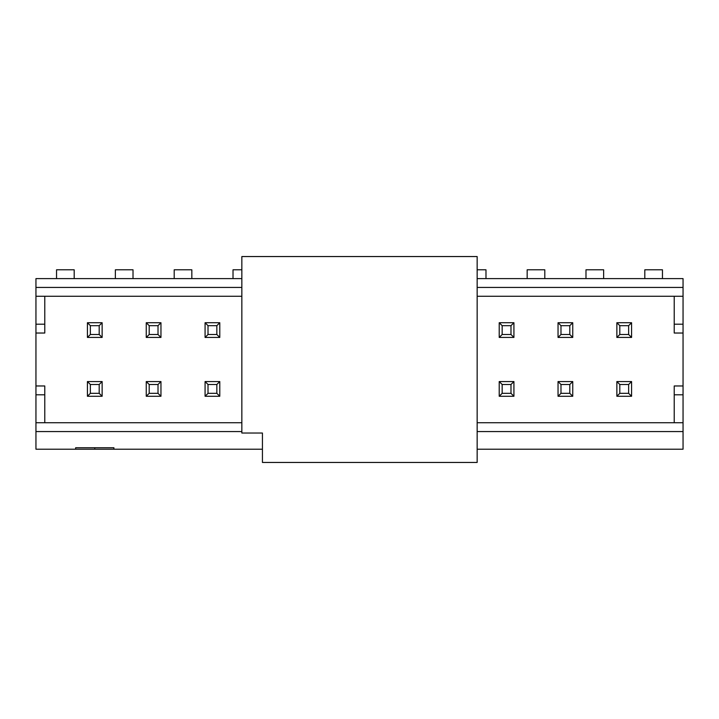 <?xml version="1.0" encoding="UTF-8"?>
<svg xmlns="http://www.w3.org/2000/svg" width="719" height="719" viewBox="0 0 719 719"><rect width="100%" height="100%" fill="white"/><g stroke="black" fill="none" stroke-linecap="round" stroke-linejoin="round"><path stroke-width="1.08" d="M241.845 256.548L477.155 256.548L477.155 462.452L262.435 462.452L262.435 433.036L241.845 433.036L241.845 256.548M477.155 269.787L485.981 269.787L485.981 278.613M477.155 278.613L683.05 278.613L683.05 333.032L674.224 333.032L674.224 296.264M241.845 296.264L35.95 296.264L35.95 278.613L241.845 278.613M477.155 422.736L683.05 422.736L683.05 449.213L477.155 449.213M674.224 422.736L674.224 385.968L683.05 385.968L683.05 333.032M683.05 385.968L683.05 422.736M683.05 296.264L477.155 296.264M44.776 296.264L44.776 333.032L35.95 333.032L35.95 385.968L44.776 385.968L44.776 422.736M262.435 449.213L35.95 449.213L35.95 385.968L44.776 385.968M35.95 333.032L35.95 296.264M35.95 422.736L241.845 422.736M477.155 287.438L683.05 287.438M527.162 278.613L527.162 269.787L544.804 269.787L544.804 278.613M585.985 278.613L585.985 269.787L603.636 269.787L603.636 278.613M662.46 278.613L662.46 269.787L644.808 269.787L644.808 278.613M35.95 287.438L241.845 287.438M241.845 269.787L233.019 269.787L233.019 278.613M191.838 278.613L191.838 269.787L174.196 269.787L174.196 278.613M74.192 278.613L74.192 269.787L56.54 269.787L56.54 278.613M133.015 278.613L133.015 269.787L115.364 269.787L115.364 278.613M477.155 431.562L683.05 431.562M75.657 449.213L75.657 447.739L113.899 447.739L113.899 449.213M241.845 431.562L35.95 431.562M94.773 447.739L94.773 449.213M87.421 381.564L102.134 381.564L102.134 396.268L87.421 396.268L87.421 381.564L90.369 384.503L90.369 393.329L99.186 393.329L99.186 384.503L90.369 384.503M87.421 322.732L102.134 322.732L102.134 337.436L87.421 337.436L87.421 322.732L90.369 325.671L90.369 334.497L99.186 334.497L99.186 325.671L90.369 325.671M205.077 322.732L219.789 322.732L219.789 337.436L205.077 337.436L205.077 322.732L208.016 325.671L208.016 334.497L216.841 334.497L216.841 325.671L208.016 325.671M205.077 381.564L219.789 381.564L219.789 396.268L205.077 396.268L205.077 381.564L208.016 384.503L208.016 393.329L216.841 393.329L216.841 384.503L208.016 384.503M146.254 381.564L160.957 381.564L160.957 396.268L146.254 396.268L146.254 381.564L149.192 384.503L149.192 393.329L158.018 393.329L158.018 384.503L149.192 384.503M146.254 322.732L160.957 322.732L160.957 337.436L146.254 337.436L146.254 322.732L149.192 325.671L149.192 334.497L158.018 334.497L158.018 325.671L149.192 325.671M513.923 396.268L499.211 396.268L499.211 381.564L513.923 381.564L513.923 396.268L510.984 393.329L510.984 384.503L502.159 384.503L502.159 393.329L510.984 393.329M513.923 337.436L499.211 337.436L499.211 322.732L513.923 322.732L513.923 337.436L510.984 334.497L510.984 325.671L502.159 325.671L502.159 334.497L510.984 334.497M572.746 396.268L558.043 396.268L558.043 381.564L572.746 381.564L572.746 396.268L569.808 393.329L569.808 384.503L560.982 384.503L560.982 393.329L569.808 393.329M572.746 337.436L558.043 337.436L558.043 322.732L572.746 322.732L572.746 337.436L569.808 334.497L569.808 325.671L560.982 325.671L560.982 334.497L569.808 334.497M616.866 337.436L616.866 322.732L631.579 322.732L631.579 337.436L616.866 337.436L619.814 334.497L628.631 334.497L628.631 325.671L619.814 325.671L619.814 334.497M631.579 381.564L631.579 396.268L616.866 396.268L616.866 381.564L631.579 381.564L628.631 384.503L619.814 384.503L619.814 393.329L628.631 393.329L628.631 384.503M102.134 381.564L99.186 384.503M102.134 396.268L99.186 393.329M90.369 393.329L87.421 396.268M102.134 322.732L99.186 325.671M102.134 337.436L99.186 334.497M90.369 334.497L87.421 337.436M219.789 322.732L216.841 325.671M219.789 337.436L216.841 334.497M208.016 334.497L205.077 337.436M219.789 381.564L216.841 384.503M219.789 396.268L216.841 393.329M208.016 393.329L205.077 396.268M160.957 381.564L158.018 384.503M160.957 396.268L158.018 393.329M149.192 393.329L146.254 396.268M160.957 322.732L158.018 325.671M160.957 337.436L158.018 334.497M149.192 334.497L146.254 337.436M502.159 393.329L499.211 396.268M502.159 384.503L499.211 381.564M513.923 381.564L510.984 384.503M502.159 334.497L499.211 337.436M502.159 325.671L499.211 322.732M513.923 322.732L510.984 325.671M560.982 393.329L558.043 396.268M560.982 384.503L558.043 381.564M572.746 381.564L569.808 384.503M560.982 334.497L558.043 337.436M560.982 325.671L558.043 322.732M572.746 322.732L569.808 325.671M619.814 325.671L616.866 322.732M631.579 322.732L628.631 325.671M631.579 337.436L628.631 334.497M631.579 396.268L628.631 393.329M619.814 393.329L616.866 396.268M619.814 384.503L616.866 381.564M683.05 394.794L674.224 394.794M674.224 324.206L683.05 324.206M35.95 324.206L44.776 324.206M44.776 394.794L35.95 394.794"/></g></svg>
